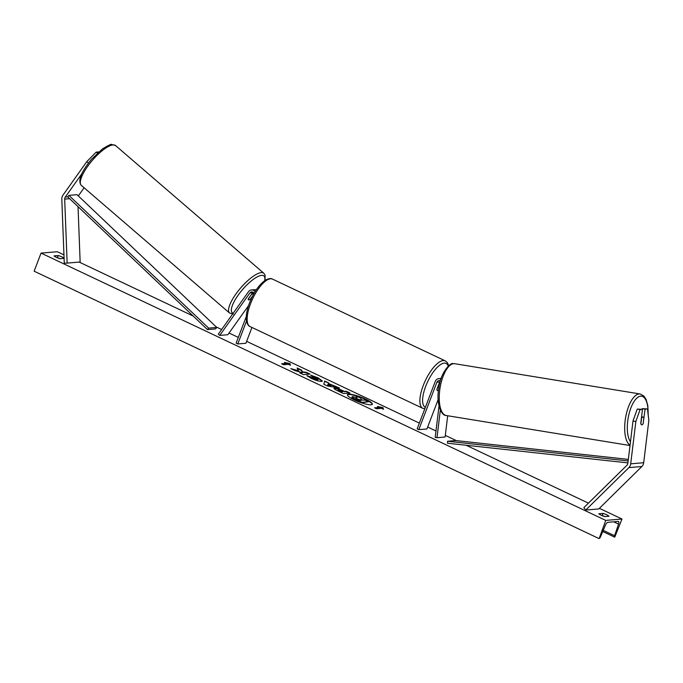 <?xml version="1.0" encoding="UTF-8"?>
<svg xmlns="http://www.w3.org/2000/svg" width="683" height="683" viewBox="0 0 683 683"><rect width="100%" height="100%" fill="white"/><g stroke="black" fill="none" stroke-linecap="round" stroke-linejoin="round"><path stroke-width="1.02" d="M447.698 415.751L445.111 437.009L436.983 437.701L440.347 410.09M441.184 378.433L438.836 378.63A4.738 4.311 85.2 0 0 435.25 381.464L417.151 428.864L418.807 429.65L436.907 382.249A2.766 2.519 85.2 0 1 440.407 380.926A2.766 2.519 -94.8 0 0 439.673 382.019L436.907 389.25A3.944 1.443 115.3 0 0 437.351 390.539A3.944 1.443 115.3 0 0 438.554 390.121A3.944 1.443 -64.7 0 1 437.351 390.539A3.944 1.443 -64.7 0 1 436.915 389.651L438.751 384.418M438.836 378.63A4.738 4.311 85.2 0 1 440.979 379.048M439.015 406.044L435.199 437.41L436.983 437.701M438.17 399.546L426.935 428.958L418.807 429.65M439.869 382.941L439.382 382.77M643.207 423.144L645.076 409.126L647.458 408.921L642.225 408.656L645.076 409.126M637.239 409.083L640.091 409.544L635.847 421.488L632.996 421.027L637.239 409.083L642.472 409.348L640.765 423.392A3.944 1.588 99.3 0 0 641.713 424.835A3.944 1.588 99.3 0 0 641.875 424.843A3.944 1.588 99.3 0 0 643.369 423.17M647.458 408.921L648.85 420.387L643.702 462.724A6.318 5.754 85.2 0 1 643.309 464.303A6.318 5.754 85.2 0 1 641.875 466.515L598.778 508.946L585.775 510.047L628.872 467.616A6.318 5.754 85.2 0 0 630.307 465.405A6.318 5.754 85.2 0 0 630.699 463.825L635.847 421.488M632.996 421.027L627.848 463.356A3.159 2.877 85.2 0 1 626.934 465.251L583.837 507.682L585.775 510.047M642.148 409.288L642.225 408.656M642.472 409.348L640.091 409.544M98.676 151.959L96.209 152.096L86.809 161.598L63.007 195.099A6.318 5.754 -94.8 0 0 62.247 196.508A6.318 5.754 -94.8 0 0 61.812 199.188L64.27 263.186L67.147 263.1L64.689 199.112A3.159 2.877 -94.8 0 1 65.286 197.063L81.542 174.182M84.111 187.765L78.314 195.919M78.024 206.642L80.15 261.999L67.147 263.1M97.396 153.12L96.209 152.096M86.809 161.598L88.44 162.998M252.275 296.695L250.951 298.565A3.944 1.195 -49.3 0 1 248.774 299.905A3.944 1.195 -49.3 0 1 248.39 299.811A3.944 1.195 -49.3 0 1 248.347 298.778L252.659 292.717A2.766 2.519 85.2 0 1 253.077 292.256M256.466 289.549A4.738 4.311 -94.8 0 0 255.57 289.823M248.578 305.557L227.849 334.721L219.721 335.413L218.304 334.183L248.467 291.726A4.738 4.311 -94.8 0 1 251.489 289.951A4.738 4.311 -94.8 0 1 255.135 291.598M254.085 293.349A2.766 2.519 -94.8 0 0 249.893 292.947L219.721 335.413M251.942 327.447L245.906 343.267L237.778 343.959L236.113 343.165L246.273 316.571M237.778 343.959L246.503 321.095M252.59 293.016L253.12 292.281M251.489 289.951L254.255 289.712A4.738 4.311 85.2 0 1 256.151 290.019M438.887 384.486A3.944 1.443 -64.7 0 1 439.698 383.675M643.147 423.631A3.944 1.588 -80.7 0 1 641.875 424.843A3.944 1.588 -80.7 0 1 641.713 424.835A3.944 1.588 -80.7 0 1 640.876 423.819L641.55 418.252A3.944 1.588 -80.7 0 1 642.823 417.04A3.944 1.588 -80.7 0 1 642.985 417.04A3.944 1.588 -80.7 0 1 643.83 418.056L643.147 423.631M354.417 399.956A13.31 2.57 20.9 0 0 372.329 404.242A13.31 2.57 20.9 0 0 365.371 399.026A13.31 2.57 20.9 0 0 347.459 394.74A13.31 2.57 20.9 0 0 354.417 399.956M372.226 404.413A13.31 2.57 20.9 0 0 365.234 399.393A13.31 2.57 20.9 0 0 347.425 394.936M57.227 257.73L58.268 255.536A4.935 0.956 -159.1 0 1 61.88 256.902A4.935 0.956 -159.1 0 1 64.082 258.208M57.44 257.704A4.935 0.956 -159.1 0 1 60.241 258.703M605.001 516.579A4.935 0.956 20.9 0 0 602.201 515.58L603.029 513.403L598.803 513.761A4.935 0.956 20.9 0 0 604.779 516.596L609.005 516.237A4.935 0.956 20.9 0 0 606.641 514.769A4.935 0.956 20.9 0 0 603.029 513.403M310.731 375.18L318.082 377.844L322.376 381.02L321.556 381.37C319.157 381.396 315.7 380.388 311.166 378.348L306.889 375.565L317.757 379.577C318.696 379.424 318.218 378.877 316.323 377.93L312.532 376.572L310.731 375.18M334.038 388.525L334.593 388.072C336.395 388.064 339.075 388.9 342.644 390.582L344.471 391.444L346.324 391.282L350.003 393.032L343.506 393.579L337.812 390.881C334.337 389.216 333.253 388.277 334.576 388.072L334.013 388.311M298.625 370.775L290.804 368.632L295.167 370.698L302.381 372.636L299.743 372.867L303.423 374.608L309.928 374.053L306.24 372.312L302.484 371.876L301.553 370.092L297.131 368L298.488 371.134L292.811 369.58M621.991 519.029L605.744 520.403L599.179 538.469A1.776 0.649 115.3 0 0 600.468 536.923L605.394 525.236A3.355 1.221 -64.7 0 1 607.836 522.324L618.243 521.445A3.355 1.221 -64.7 0 1 618.499 521.488A3.355 1.221 -64.7 0 1 618.55 524.126L614.58 535.728A1.776 0.649 115.3 0 0 614.606 537.128A1.776 0.649 115.3 0 0 614.743 537.145L621.991 519.029L599.401 508.331M605.744 520.403L41.057 253.103L57.304 251.728L63.954 254.87M79.185 262.084L193.212 316.058M216.28 326.978L221.625 329.505M229.053 333.022L238.316 337.411M246.64 341.346L419.345 423.101M427.669 427.037L435.985 430.982M445.307 435.387L456.364 440.62M466.113 445.239L588.447 503.149M64.091 258.379L60.027 258.72A4.935 0.956 -159.1 0 1 54.042 255.894L58.268 255.536M381.464 408.34L383.453 409.288L383.001 407.657L377.477 406.453L379.466 407.401L374.591 407.811L376.589 408.758L381.464 408.34M284.469 362.434L289.993 363.629L290.446 365.26L288.457 364.321L283.582 364.731L281.592 363.783L286.459 363.373L284.469 362.434M328.421 383.453L339.46 388.038L327.336 385.929L323.802 384.256L324.69 381.046L328.617 382.898L328.284 383.82L333.569 385.895M41.057 253.103L34.15 271.194L598.837 538.494M352.317 396.55L357.081 397.677L356.167 395.978L360.436 397.993L361.145 399.427L362.758 400.195L364.731 400.025L368.419 401.775L361.905 402.33L351.984 397.233L352.317 396.55L351.847 397.6L352.18 396.908M368.419 401.775L361.768 402.688L351.847 397.6M356.663 397.523L356.167 395.978M379.466 407.401L375.223 408.11M383.18 409.16L382.864 408.016L379.005 407.179M285.998 363.151L289.993 363.629M289.857 363.996L290.173 365.132M286.459 363.373L282.216 364.082M309.16 374.122L306.104 372.67L302.347 372.244L301.416 370.459L297.438 368.572M302.381 372.636L300.375 373.157M338.358 389.814L337.983 390.266L341.201 392.068L343.054 391.564L338.358 389.814L341.338 391.709M341.201 392.068L343.054 391.564M334.576 388.072L334.457 388.439C336.249 388.422 338.939 389.259 342.507 390.941L344.471 391.444M344.326 391.803L346.324 391.282M346.187 391.649L349.244 393.092M311.508 375.787L317.945 378.203L322.248 381.182M307.393 376.128L310.705 376.785M310.569 377.144L312.712 378.587L317.621 379.936M331.05 385.477L328.088 384.077L327.72 384.922L330.905 385.835L327.72 384.922M333.432 386.254L335.66 386.236M335.524 386.595L338.034 387.79M324.587 381.421L328.617 382.898M328.472 383.265L328.284 383.82M356.039 398.548L359.779 400.451L361.341 400.315L355.945 398.377M360.581 400.383L356.022 398.65M246.281 294.8A3.944 1.195 -49.3 0 1 246.708 294.202M252.667 295.927L250.533 298.932A3.944 1.195 -49.3 0 1 248.774 299.905A3.944 1.195 -49.3 0 1 248.39 299.811A3.944 1.195 -49.3 0 1 248.262 299.12L251.301 294.629M251.395 294.706A3.944 1.195 -49.3 0 1 253.162 293.733A3.944 1.195 -49.3 0 1 253.538 293.827A3.944 1.195 -49.3 0 1 253.675 294.066M627.899 462.895L447.45 443.207L447.596 441.244L455.723 440.552L628.326 459.386M628.138 460.94L447.596 441.244M216.767 327.439L77.008 194.681L68.889 195.372L67.719 196.858L207.478 329.616L215.606 328.924L216.767 327.439L208.648 328.13L207.478 329.616M68.889 195.372L208.648 328.13M439.673 382.019L436.907 382.249M641.875 466.515L628.872 467.616M643.702 462.724L630.699 463.825M69.649 198.685L64.689 199.112M67.719 196.858L65.286 197.063M252.659 292.717L249.893 292.947M448.236 366.122A24.281 8.862 115.3 0 0 438.324 366.327A24.281 8.862 115.3 0 0 425.722 386.245A24.281 8.862 115.3 0 0 425.364 407.358M423.247 385.528A26.253 9.588 -64.7 0 1 445.29 360.889L272.56 279.125A26.253 9.588 115.3 0 0 250.524 303.764A26.253 9.588 115.3 0 0 250.098 326.576L422.82 408.34A26.253 9.588 -64.7 0 1 423.247 385.528M648.099 414.214A24.281 9.775 99.3 0 0 640.637 396.183A24.281 9.775 99.3 0 0 628.719 415.238A24.281 9.775 99.3 0 0 630.469 441.799M630.059 445.179A26.253 10.569 -80.7 0 1 625.637 417.381A26.253 10.569 -80.7 0 1 639.092 393.946A26.253 10.569 -80.7 0 1 640.159 393.98L454.724 363.706A26.253 10.569 99.3 0 0 453.649 363.663A26.253 10.569 99.3 0 0 439.861 389.216A26.253 10.569 99.3 0 0 446.264 415.52L630.016 445.521M603.234 530.358L614.58 535.728M613.701 521.829L618.55 524.126M115.572 145.573L111.773 144.506C111.636 143.763 108.563 145.206 102.544 148.843L91.249 159.532C80.936 172.304 77.623 180.91 81.311 185.358A26.253 7.94 -49.3 0 1 89.934 163.305A26.253 7.94 -49.3 0 1 113.037 144.924A26.253 7.94 -49.3 0 1 115.572 145.573L263.817 273.243A26.253 7.94 130.7 0 0 261.282 272.602A26.253 7.94 130.7 0 0 238.179 290.975A26.253 7.94 130.7 0 0 229.556 313.027L233.364 314.095M233.176 313.241A24.281 7.351 -49.3 0 1 239.246 293.664A24.281 7.351 -49.3 0 1 261.606 275.369A24.281 7.351 -49.3 0 1 264.645 280.687M448.731 365.687L447.416 362.69L445.29 360.889M250.098 326.576C248.373 326.03 247.144 323.998 246.401 320.481C245.846 315.725 246.879 309.894 249.491 302.996C253.88 292.059 259.241 284.427 265.593 280.081C268.684 278.476 271.006 278.152 272.56 279.125M424.792 408.844L422.82 408.34M648.235 415.315L647.817 405.582L646.075 399.393L643.949 396.106L640.159 393.98M446.264 415.52C440.791 415.879 435.959 402.116 438.896 387.748C440.356 373.012 450.532 361.999 453.247 363.646L454.724 363.706M642.985 417.04L641.568 416.809M602.748 531.511L614.606 537.128M81.311 185.358L229.556 313.027M252.505 292.93L253.538 293.827M265.021 280.44L265.132 275.249L263.817 273.243"/></g></svg>

